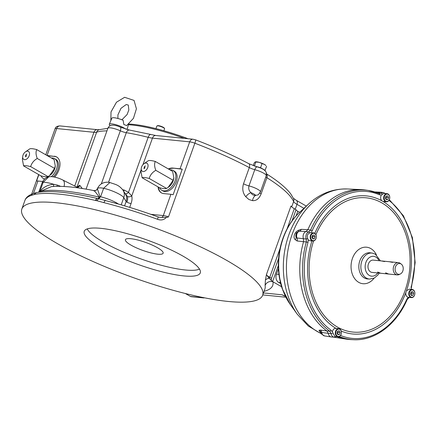 <?xml version="1.0" encoding="UTF-8"?>
<svg xmlns="http://www.w3.org/2000/svg" width="437" height="437" viewBox="0 0 437 437"><rect width="100%" height="100%" fill="white"/><g stroke="black" fill="none" stroke-linecap="round" stroke-linejoin="round"><path stroke-width="0.66" d="M284.94 296.117L282.127 294.806A39.445 29.405 95.7 0 0 285.454 296.384M285.372 296.226L282.127 294.806L263.478 292.937M265.406 280.226L265.095 285.536A6.162 5.976 169.3 0 1 272.939 281.778L269.126 278.298L266.412 274.638L265.406 280.226A6.162 3.715 -171.2 0 1 269.126 278.298A1.846 1.169 119.9 0 0 269.733 277.304A12.329 2.606 19.7 0 1 266.412 274.638L290.982 206.013A12.329 2.606 -160.3 0 0 294.309 208.678L296.046 209.678L291.992 220.991M202.151 297.346L202.708 297.668A3.081 2.3 -84.3 0 0 203.418 297.897L191.155 296.674A3.081 2.3 -84.3 0 1 190.445 296.439L185.348 293.517M281.608 286.748L272.939 281.778A134.05 28.329 19.7 0 1 264.057 291.315M278.615 258.36L271.475 278.303L271.197 280.412M299.64 212.322L297.777 211.251A6.162 1.3 19.7 0 1 296.046 209.678M278.451 268.52L276.419 274.201A6.249 4.66 95.7 0 0 278.56 282.362L280.685 283.586M227.076 260.594A127.888 27.028 -160.3 0 0 99.92 210.913A127.888 27.028 -160.3 0 0 21.85 209.006A127.888 27.028 -160.3 0 0 133.143 277.561A127.888 27.028 -160.3 0 0 262.659 295.226A127.888 27.028 -160.3 0 0 227.076 260.594M252.542 200.643L248.943 199.529L245.796 196.77A6.162 3.163 138.5 0 1 250.975 192.679C251.805 194.574 253.378 195.481 255.689 195.388A6.162 4.277 -82.5 0 0 252.542 200.643C256.333 200.905 259.185 198.655 261.108 193.897A6.162 1.3 19.7 0 1 259.944 192.952M97.642 189.09L97.391 188.664A15.41 3.256 19.7 0 1 103.635 188.265L100.586 196.776L96.735 200.692L103.94 202.653A3.081 1.24 104.2 0 1 105.694 200.649C122.721 204.986 140.233 210.421 158.232 216.965L157.473 219.27C160.969 220.598 163.935 219.98 166.366 217.418L168.463 216.943L194.864 143.216A127.888 27.028 -160.3 0 1 249.308 167.59L243.507 183.791C242.054 188.839 242.819 193.165 245.796 196.77M96.735 200.692L95.528 200.468A127.888 27.028 19.7 0 0 34.714 194.389L31.327 195.394A3.081 2.912 71.4 0 1 33.086 193.635L36.276 192.602L34.217 194.443M42.083 182.934C43.345 179.787 45.568 177.761 48.747 176.859L43.192 182.229A15.41 3.256 19.7 0 1 53.729 184.299C48.289 184.687 43.902 186.834 40.581 190.734A15.41 3.256 19.7 0 0 40.149 190.734A15.41 3.256 19.7 0 0 39.04 191.439L42.083 182.934A15.41 3.256 19.7 0 1 43.192 182.229L40.149 190.734L39.232 192.045M48.747 176.859L50.889 176.603C54.811 176.876 58.766 178.001 62.753 179.989A9.243 4.561 116.7 0 1 64.07 186.495M53.374 186.468A3.081 0.361 -87.3 0 0 53.729 184.299L57.345 185.064L56.914 186.342M51.419 186.615L40.657 191.259A3.081 2.841 -101.4 0 1 39.975 192.034M39.663 192.072A3.081 2.546 -88.7 0 0 40.581 190.734A3.081 1.218 -137.3 0 1 40.657 191.259A123.081 26.012 -160.3 0 1 99.183 197.103C96.703 193.487 94.971 191.335 93.988 190.647L93.802 190.903M93.988 190.647A3.081 3.075 179 0 0 97.391 188.664L99.98 196.672A3.081 1.83 -18.6 0 1 99.183 197.103A3.081 1.448 -76.9 0 1 97.637 198.54M121.207 204.866L123.786 197.661A15.41 3.256 19.7 0 0 103.635 188.265L109.895 182.513C115.16 184.518 118.503 184.414 123.087 190.286L125.441 194.137A9.243 8.74 -31.4 0 1 126.14 201.506L123.786 197.661A9.243 8.74 -31.4 0 0 123.087 190.286M77.507 187.817L76.89 187.112L62.753 179.989M98.565 198.709L101.619 199.507M98.538 198.704L97.522 198.524A3.081 1.404 100 0 0 95.796 200.523M122.699 189.702A91.218 19.277 19.7 0 1 124.239 190.062L128.489 192.335L131.745 195.962A3.081 1.988 -13.8 0 1 127.462 196.464L124.884 193.203M76.95 187.183L79.157 185.556A91.218 19.277 19.7 0 1 79.856 185.414A3.081 2.835 -101 0 1 77.781 187.255L76.89 187.112M79.157 185.556A3.081 2.857 -102.7 0 1 77.518 187.271M79.856 185.414L82.293 188.522M108.534 182.322L126.304 132.695A91.218 19.277 -160.3 0 1 148.181 137.327L128.489 192.335A3.081 1.404 -48.6 0 1 125.572 193.744M124.239 190.062A3.081 1.404 -76.7 0 1 123.66 191.226M37.003 192.515L36.276 192.602M36.839 192.537A3.081 2.873 85.1 0 0 34.599 194.405M97.598 198.54A3.081 1.404 100 0 0 97.522 198.524L97.424 198.502A3.081 1.448 103.1 0 0 95.528 200.468M166.366 217.418L159.926 217.358L158.232 216.965M101.373 248.03A61.633 13.023 19.7 0 1 84.226 231.342A61.633 13.023 19.7 0 1 146.646 239.858A61.633 13.023 19.7 0 1 200.277 272.896A61.633 13.023 19.7 0 1 162.657 271.978A61.633 13.023 19.7 0 1 101.373 248.03M258.278 194.826L255.689 195.388A6.162 1.3 -160.3 0 0 250.975 192.679C248.964 190.936 248.298 188.669 248.981 185.889A9.243 1.956 19.7 0 1 260.436 191.903L258.289 194.82M158.052 186.899A13.869 8.767 119.9 0 0 161.357 192.854A13.869 8.767 119.9 0 0 163.695 193.586L170.916 194.312L163.301 215.578A3.081 2.3 -84.3 0 1 161.777 217.331M168.354 168.944A13.869 8.767 119.9 0 1 172.833 168.065L180.055 168.786A6.162 1.3 19.7 0 1 182.251 169.206L172.833 168.065M161.57 192.968A13.869 8.767 119.9 0 1 158.462 187.134M168.769 169.185A13.869 8.767 119.9 0 1 173.249 168.305M182.251 169.206L173.112 194.727A6.162 1.3 -160.3 0 0 170.916 194.312M169.966 169.867A11.4 7.21 119.9 0 1 173.112 170.463L174.352 171.178A11.4 7.21 119.9 0 1 174.931 184.654A11.4 7.21 119.9 0 1 163.001 190.953L161.756 190.242A11.4 7.21 119.9 0 1 159.631 187.757M56.821 157.074A13.869 8.767 119.9 0 0 54.696 156.457L47.059 155.496A6.162 1.3 19.7 0 0 47.01 155.49M54.281 156.217A13.869 8.767 119.9 0 1 56.619 156.954A13.869 8.767 119.9 0 1 54.592 177.089M38.844 174.674L36.555 181.076A6.162 1.3 -160.3 0 1 37.921 181.016L42.739 181.497M51.419 158.019A11.4 7.21 119.9 0 1 54.565 158.615L55.805 159.33A11.4 7.21 119.9 0 1 53.205 176.827M44.563 179.17A11.4 7.21 119.9 0 1 44.454 179.104L43.208 178.389A11.4 7.21 119.9 0 1 41.083 175.909M54.696 156.457L47.42 155.73M282.679 289.889A14.792 5.353 -20 0 0 283.001 290.458A60.787 45.311 95.7 0 0 290.419 304.687L282.253 288.688A14.792 4.649 160.8 0 0 282.553 289.201L283.001 290.458M279.74 278.019A14.792 3.398 170.4 0 1 279.418 277.473C275.277 253.93 283.214 227.344 299.651 212.311A60.787 45.311 95.7 0 0 279.74 278.019L279.975 279.369A14.792 4.13 169.7 0 1 279.636 278.713C280.417 282.826 281.291 286.153 282.253 288.688M279.975 279.369L282.553 289.201M320.408 332.366L318.999 330.279A3.698 3.6 -152.3 0 1 321.058 332.633L321.769 332.475A3.698 2.824 98 0 0 320.468 330.077L318.999 330.279M320.468 330.077L326.985 330.995M303.568 241.699L297.111 240.989A3.698 2.846 96.4 0 0 296.985 237.963L296.046 237.236A3.698 2.606 -27.2 0 1 295.237 239.678L297.111 240.989M295.237 239.678C292.637 237.346 294.609 231.845 298.629 230.212A3.698 1.633 -125 0 1 298.411 231.446M296.1 233.282L296.046 237.236A4.059 3.026 -84.3 0 1 297.226 232.233L299.4 231.206A3.698 2.819 93.2 0 0 301.284 229.332L298.629 230.212M301.284 229.332L307.861 229.709M320.55 332.546L321.73 334.19A4.059 3.026 -84.3 0 1 321.058 332.633L320.184 332.158L321.042 332.573M328.269 333.322L321.769 332.475A4.556 3.392 -84.3 0 0 324.538 335.927L321.73 334.19M306.031 231.561L299.4 231.206A4.556 3.392 -84.3 0 0 296.985 237.963L303.464 238.739M377.153 192.788L378.289 192.843M332.339 333.415L331.038 333.535A4.791 3.572 -84.3 0 0 334.218 337.129L331.525 337.003A4.933 3.676 -84.3 0 1 328.253 333.333L326.969 331.006A75.191 56.051 -84.3 0 1 303.551 241.699L303.447 238.744A4.933 3.676 -84.3 0 1 306.026 231.539L307.85 229.693A75.191 56.051 -84.3 0 1 365.687 190.051L368.353 190.456A75.049 55.947 95.7 0 0 310.603 230.075L307.85 229.693M379.021 193.564A1.235 0.798 113.6 0 1 379.152 193.602L368.353 190.456A75.049 55.947 95.7 0 1 379.021 193.564L381.266 193.241L378.557 192.832A4.933 3.676 -84.3 0 1 380.835 192.214L383.5 192.624A4.791 3.572 -84.3 0 0 381.266 193.241A1.235 0.677 53.1 0 1 382.249 193.962M339.314 336.539A75.049 55.947 95.7 0 0 353.435 339.702L350.742 339.576A75.191 56.051 -84.3 0 1 337.468 336.752M303.447 238.744L306.239 238.973A4.791 3.572 -84.3 0 1 308.757 231.938L306.026 231.539M309.582 232.719A1.235 0.781 -108.5 0 0 308.757 231.938L310.603 230.075A1.235 0.328 -156.4 0 1 312.182 230.725L311.499 231.889M379.534 193.717L379.152 193.602A1.235 0.798 113.6 0 1 379.474 194.815A73.82 55.029 95.7 0 0 312.182 230.725M312.843 241.016A4.091 3.048 95.7 0 0 316.18 237.903A4.091 3.048 95.7 0 0 314.602 233.189A4.091 3.048 95.7 0 0 313.657 232.883A4.091 3.048 95.7 0 0 310.467 235.477A4.091 3.048 95.7 0 0 311.231 240.164A4.091 3.048 95.7 0 0 312.843 241.016L309.822 240.716L308.205 239.864L307.998 242.409L306.348 241.956L306.239 238.973A1.235 0.464 158.6 0 0 307.484 238.662M326.969 331.006L329.749 331.18A75.049 55.947 95.7 0 1 306.348 241.956L303.551 241.699M308.205 239.864C306.43 235.925 307.298 233.505 310.805 232.604L313.657 232.883M386.292 201.823A4.091 3.048 95.7 0 0 389.629 198.704A4.091 3.048 95.7 0 0 388.051 193.99A4.091 3.048 95.7 0 0 387.106 193.684A4.091 3.048 95.7 0 0 383.795 196.699A4.091 3.048 95.7 0 0 385.216 201.43A4.091 3.048 95.7 0 0 386.292 201.823L383.036 201.484L381.703 200.72C380.387 199.004 380.277 197.082 381.381 194.94L379.474 194.815M381.381 194.94L384.079 193.383M411.414 297.608L408.218 297.28C406.399 296.696 405.591 295.144 405.804 292.615L406.454 290.791L409.201 289.168L412.228 289.469A4.091 3.048 95.7 0 0 408.797 293.118A4.091 3.048 95.7 0 0 411.239 297.581A4.091 3.048 95.7 0 0 411.414 297.608A4.091 3.048 95.7 0 0 414.746 294.489A4.091 3.048 95.7 0 0 413.167 289.775A4.091 3.048 95.7 0 0 412.228 289.469M408.682 297.788A1.235 0.781 -108.5 0 0 408.874 297.761L407.147 299.569A1.235 0.328 -156.4 0 0 406.836 299.154L408.218 297.28M328.253 333.333L331.038 333.535L329.749 331.18A1.235 0.754 125.9 0 0 331.011 330.17L332.339 331.901C332.885 329.438 334.103 328.269 335.987 328.4M314.722 233.549A3.72 2.775 95.7 0 0 310.718 237.444A3.72 2.775 95.7 0 0 315.05 239.929A3.72 2.775 95.7 0 0 314.722 233.549M311.903 237.242L312.608 235.281L314.203 235.008L315.093 236.707L314.389 238.668L312.794 238.941L311.903 237.242M312.526 235.505L313.045 236.499L312.428 238.236M312.559 238.487L314.389 238.668M313.045 236.499L315.093 236.707M388.171 194.356A3.72 2.775 95.7 0 0 384.167 198.245A3.72 2.775 95.7 0 0 388.498 200.73A3.72 2.775 95.7 0 0 388.171 194.356M385.352 198.048L386.057 196.082L387.652 195.814L388.542 197.508L387.838 199.474L386.242 199.742L385.352 198.048M385.975 196.311L386.494 197.305L385.876 199.043M386.008 199.288L387.838 199.474M386.494 197.305L388.542 197.508M413.287 290.141A3.72 2.775 95.7 0 0 409.289 294.03A3.72 2.775 95.7 0 0 413.615 296.515A3.72 2.775 95.7 0 0 413.287 290.141M410.469 293.833L411.173 291.867L412.768 291.599L413.659 293.293L412.954 295.259L411.359 295.527L410.469 293.833M411.091 292.096L411.616 293.09L410.993 294.828M411.124 295.073L412.954 295.259M411.616 293.09L413.659 293.293M398.446 262.637L373.203 260.113A6.162 4.594 95.7 0 0 368.02 265.794A6.162 4.594 95.7 0 0 371.98 272.382L397.222 274.906A6.162 4.594 -84.3 0 1 393.693 266.395A6.162 4.594 -84.3 0 1 398.446 262.637A6.162 4.594 -84.3 0 1 400.254 263.358L401.297 264.128A5.435 4.053 -84.3 0 1 403.193 269.307A5.435 4.053 -84.3 0 1 400.308 274.01A5.435 4.053 -84.3 0 1 396.053 272.639A5.435 4.053 -84.3 0 1 395.512 266.81A5.435 4.053 -84.3 0 1 401.297 264.128M400.308 274.01L399.134 274.562A6.162 4.594 -84.3 0 1 397.222 274.906M384.636 261.577L381.616 260.982M380.687 273.251C378.983 273.163 377.978 272.759 377.661 272.027L380.687 273.251M392.606 262.375L389.591 261.779M388.657 274.048C386.953 273.961 385.947 273.551 385.636 272.825L388.657 274.048M337.965 336.801A4.091 3.048 95.7 0 0 340.669 335.245A4.091 3.048 95.7 0 0 339.718 328.974A4.091 3.048 95.7 0 0 338.779 328.668A4.091 3.048 95.7 0 0 335.337 332.431A4.091 3.048 95.7 0 0 337.965 336.801L334.939 336.501L332.339 331.901M339.839 329.334A3.72 2.775 95.7 0 0 335.84 333.229A3.72 2.775 95.7 0 0 340.166 335.714A3.72 2.775 95.7 0 0 339.839 329.334M337.02 333.027L337.725 331.066L339.32 330.793L340.21 332.491L339.505 334.452L337.91 334.726L337.02 333.027M337.643 331.29L338.167 332.284L337.544 334.021M337.675 334.272L339.505 334.452M338.167 332.284L340.21 332.491M184.267 138.343A69.336 14.65 -160.3 0 0 128.456 124.725M188.014 138.72A68.106 14.394 -160.3 0 0 128.773 124.015M155.943 128.625L156.872 126.036A4.091 0.863 19.7 0 1 157.025 125.894A4.091 0.863 19.7 0 1 163.433 127.686A4.091 0.863 19.7 0 1 164.541 128.582A4.091 0.863 19.7 0 1 164.569 128.795L163.87 130.75M157.025 125.894L157.478 125.692A3.72 0.787 19.7 0 1 163.307 127.32A3.72 0.787 19.7 0 1 164.317 128.139L164.541 128.582M262.014 163.646L260.567 167.699L254.41 166.005L255.863 161.952L255.23 161.93L259.114 162.318L264.461 164.465A5.856 1.24 19.7 0 1 265.843 165.47L264.461 164.465A5.856 1.24 -160.3 0 0 259.114 162.318A5.856 1.24 -160.3 0 0 255.623 161.81A5.856 1.24 -160.3 0 0 255.53 161.827M255.23 161.93L254.252 162.864L253.258 165.634M266.559 166.251L265.106 170.31L260.567 167.699M264.795 170.485L265.106 170.31M125.84 129.188A9.243 1.956 -160.3 0 0 116.4 124.851A9.243 1.956 -160.3 0 0 109.305 124.294A9.243 1.956 -160.3 0 0 110.195 125.703M110.829 120.634L111.014 111.916L116.493 102.203L124.616 97.298L134.055 100.428L136.415 108.808L133.443 118.334L126.697 125.566L123.846 124.496L123.125 120.301A8.904 1.885 -160.3 0 0 111.856 118.17L109.305 124.294M127.014 129.516L128.625 124.174A8.904 1.885 -160.3 0 0 128.631 124.135M54.565 158.615A11.4 7.21 119.9 0 1 57.127 166.721A11.4 7.21 119.9 0 1 51.38 176.624M44.803 178.952A11.4 7.21 119.9 0 1 43.208 178.389M49.649 175.488L50.26 175.046A8.631 5.457 -60.1 0 0 54.609 169.075A8.631 5.457 -60.1 0 0 55.231 166.393L55.275 165.94M48.004 176.575L49.605 175.521L54.592 168.42L55.281 165.907L54.095 159.56L36.763 149.607C35.67 151.819 35.834 154.769 37.254 158.467C33.824 160.445 31.628 163.159 30.666 166.623L48.004 176.575C46.896 177.056 44.536 176.821 40.925 175.865L23.587 165.913L22.407 159.571L22.708 156.555A4.621 2.922 -60.1 0 0 25.128 159.669A4.621 2.922 -60.1 0 0 29.175 155.73A4.621 2.922 -60.1 0 0 28.804 151.721A4.621 2.922 -60.1 0 0 25.368 151.923A4.621 2.922 -60.1 0 0 22.708 156.555M25.368 151.923L29.683 148.902C30.787 148.416 33.146 148.651 36.763 149.607M23.587 165.913C24.696 165.432 27.056 165.667 30.666 166.623M26.286 155.348L25.821 155.25L26.367 156.08L25.472 156.807L25.761 155.037L26.81 154.026L25.821 155.25L26.269 155.337M25.597 156.621L26.264 156.102L25.745 155.468L25.575 156.61L26.22 156.08L25.745 155.468M25.515 156.828L25.805 155.064L26.799 154.053M37.254 158.467L54.592 168.42M173.112 170.463A11.4 7.21 119.9 0 1 173.686 183.939A11.4 7.21 119.9 0 1 161.756 190.242M168.201 187.336L168.813 186.894A8.631 5.457 -60.1 0 0 173.156 180.923A8.631 5.457 -60.1 0 0 173.779 178.241L173.822 177.793M166.552 188.423L168.152 187.375L173.139 180.268L173.828 177.755L172.648 171.408L155.31 161.455C154.223 163.667 154.387 166.617 155.807 170.315C152.376 172.293 150.181 175.013 149.219 178.471L166.552 188.423C165.448 188.904 163.088 188.669 159.472 187.713L142.14 177.761L140.954 171.419L141.26 168.403A4.621 2.922 -60.1 0 0 143.675 171.517A4.621 2.922 -60.1 0 0 147.722 167.579A4.621 2.922 -60.1 0 0 147.356 163.569A4.621 2.922 -60.1 0 0 143.92 163.771A4.621 2.922 -60.1 0 0 141.26 168.403M143.92 163.771L148.23 160.75C149.334 160.264 151.694 160.499 155.31 161.455M142.14 177.761C143.243 177.28 145.603 177.515 149.219 178.471M144.838 167.196L144.374 167.098L144.92 167.928L144.024 168.655L144.308 166.89L145.357 165.874L144.374 167.098L144.816 167.185M144.144 168.474L144.811 167.95L144.292 167.316L144.123 168.463L144.767 167.928L144.292 167.316M144.041 168.66L144.352 166.912L145.352 165.902M155.807 170.315L173.139 180.268M87.258 228.988L87.22 228.917A61.016 12.897 -160.3 0 0 87.258 228.988A61.016 12.897 -160.3 0 0 139.938 258.584A61.016 12.897 -160.3 0 0 199.43 269.154A61.016 12.897 -160.3 0 0 199.507 269.121L199.43 269.154M130.827 238.717A20.031 4.233 -160.3 0 0 125.424 239.695A20.031 4.233 -160.3 0 0 142.855 250.434A20.031 4.233 -160.3 0 0 163.143 253.198A20.031 4.233 -160.3 0 0 157.571 247.774A20.031 4.233 -160.3 0 0 130.827 238.717M203.38 297.592A3.081 1.95 119.9 0 1 202.708 297.668L190.445 296.439M265.095 285.536A127.888 27.028 19.7 0 1 264.893 288.988L264.893 288.977M271.475 278.303L269.733 277.304L280.035 248.533M287.043 228.955L294.309 208.678M272.595 281.581L278.364 265.478M296.111 215.905L297.777 211.251M103.94 202.653A127.888 27.028 19.7 0 1 157.473 219.27M21.85 209.006L24.898 200.501A127.888 27.028 19.7 0 1 31.327 195.394M266.057 173.587C277.85 180.945 286.109 187.763 290.845 194.039L293.527 198.595A4.315 4.135 156.6 0 1 293.615 201.566L291.714 206.876M295.248 209.219L296.991 204.352A12.329 2.606 -160.3 0 1 293.615 201.566A127.888 27.028 -160.3 0 0 266.909 177.695L261.108 193.897M60.59 186.359A15.399 3.256 -160.3 0 0 57.345 185.064M97.855 198.578A3.081 2.005 -81 0 0 99.98 196.672A15.41 3.256 19.7 0 1 100.586 196.776A15.41 3.256 19.7 0 1 118.476 204.084M124.583 205.849L126.14 201.506A3.081 0.65 19.7 0 0 126.959 202.151A9.243 5.845 -60.1 0 0 127.462 196.464M97.467 198.513A3.081 1.448 103.1 0 0 97.424 198.502C70.073 192.171 49.856 190.188 36.768 192.553A3.081 2.841 78.6 0 0 34.714 194.389M150.863 214.338L163.301 215.578A6.162 1.3 19.7 0 1 168.463 216.943M129.696 207.389L131.073 203.544A3.081 0.65 19.7 0 1 126.959 202.151M131.073 203.544A12.329 7.795 -60.1 0 0 131.745 195.962L141.118 169.78M101.346 183.808L120.322 130.805A9.243 1.956 -160.3 0 0 107.873 128.281L86.078 189.145M120.355 127.151A4.315 1.519 -65.6 0 1 120.322 130.805A6.162 1.3 -160.3 0 0 126.304 132.695A4.315 2.775 -80.7 0 1 129.439 130.04L120.355 127.151C113.609 124.157 109.452 124.534 107.873 128.281M106.939 130.881A91.218 19.277 -160.3 0 0 96.648 132.176A4.315 4.07 -108.4 0 1 99.128 129.707L107.863 128.314M76.961 187.145L96.648 132.176A12.329 2.606 -160.3 0 1 93.955 132.28L74.711 186.015M257.158 166.863L248.779 163.667A4.315 2.382 -62.1 0 1 249.308 167.59A6.162 1.3 -160.3 0 0 254.782 169.687A4.315 1.628 -75.3 0 1 257.158 166.863C264.516 168.955 267.542 171.899 266.237 175.701A9.243 1.956 -160.3 0 0 254.782 169.687L248.981 185.889A6.162 1.3 19.7 0 1 243.507 183.791M248.779 163.667C233.074 155.359 215.375 147.433 195.689 139.895A4.315 0.421 -69.1 0 1 194.864 143.216A6.162 1.3 -160.3 0 0 189.702 141.85L180.055 168.786M195.689 139.895L193.028 139.223A4.315 3.217 -84.3 0 0 189.702 141.85L152.453 138.125L142.954 164.656M37.921 181.016L33.447 193.504M99.21 129.685L97.282 129.652A4.315 3.217 -84.3 0 0 93.955 132.28L56.706 128.554L47.059 155.496M97.282 129.652L60.033 125.927A4.315 3.217 -84.3 0 0 56.706 128.554A6.162 1.3 -160.3 0 0 55.046 128.855L45.765 154.774M265.827 176.848A6.162 1.3 -160.3 0 0 266.909 177.695A4.315 3.043 -57.9 0 0 266.494 173.948M150.645 134.525A4.315 1.748 -75.8 0 0 148.181 137.327A12.329 2.606 -160.3 0 0 152.453 138.125A4.315 3.217 -84.3 0 1 155.78 135.497L129.439 130.04M278.56 282.362L280.456 282.646M276.419 274.201L278.964 274.409M290.419 304.687L297.357 314.34A72.466 54.019 -84.3 0 1 308.364 204.216C319.797 193.673 332.797 188.593 347.371 188.975L359.99 189.571M321.321 333.617A74.437 55.488 -84.3 0 1 287.999 249.937A74.437 55.488 -84.3 0 1 347.371 188.975M409.595 297.428L408.874 297.761A1.235 0.781 -108.5 0 0 409.234 297.389M389.307 199.676L403.46 215.829L412.408 237.619L415.15 262.539L411.392 287.726L411.02 287.47A73.82 55.029 95.7 0 0 388.919 200.386M307.998 242.409A73.82 55.029 95.7 0 0 331.011 330.17M311.952 240.929A69.385 51.719 95.7 0 0 335.96 328.384M381.703 200.72A69.385 51.719 95.7 0 0 314.798 233.314M406.454 290.791A69.385 51.719 95.7 0 0 383.036 201.484M341.231 331.06A69.385 51.719 95.7 0 0 405.804 292.615M340.51 335.474A73.82 55.029 95.7 0 0 406.836 299.154M315.913 234.735A67.456 50.282 -84.3 0 1 381.703 202.801A67.456 50.282 -84.3 0 1 404.968 290.884A67.456 50.282 -84.3 0 1 337.386 327.023A67.456 50.282 -84.3 0 1 313.58 240.973M374.116 278.118A18.343 13.673 -84.3 0 1 358.728 282.346A18.343 13.673 -84.3 0 1 354.593 254.006A18.343 13.673 -84.3 0 1 376.437 254.913M364.332 277.954A13.148 9.8 -84.3 0 1 359.307 262.544A13.148 9.8 -84.3 0 1 370.352 252.821L372.291 253.116A13.044 9.723 95.7 0 0 361.333 262.763A13.044 9.723 95.7 0 0 366.321 278.058A13.044 9.723 95.7 0 0 369.702 279.063L367.741 278.97A13.148 9.8 -84.3 0 1 364.332 277.954M379.016 260.698A9.969 7.429 95.7 0 0 375.875 257.076A9.969 7.429 95.7 0 0 366.315 261.381A9.969 7.429 95.7 0 0 367.872 274.305A9.969 7.429 95.7 0 0 377.787 272.961M306.337 206.1L296.281 200.321A4.315 2.726 119.9 0 1 296.991 204.352L303.933 208.334M262.768 294.915L285.874 297.226M284.826 296.067L285.427 296.33M203.418 297.897A3.081 3.081 0 0 0 204.494 297.816M264.893 288.988L262.659 295.226M24.898 200.501C25.821 197.573 28.552 195.284 33.086 193.635M39.04 191.439L38.543 192.236M51.184 186.632L51.184 186.632C62.114 185.725 76.349 187.052 93.9 190.614C97.702 190.357 96.419 189.543 97.391 188.658C100.969 180.612 109.589 182.3 109.621 182.458M101.542 199.485L101.04 199.343M105.694 200.649L101.051 199.348M38.675 174.576L31.655 194.175M266.237 175.701L260.436 191.903M279.418 277.473L279.636 278.713M299.651 212.311L308.364 204.216M297.357 314.34L308.26 326.007L321.556 333.944M333.049 337.074L345.061 338.915M296.089 233.292L297.226 232.233M374.689 191.93L380.201 192.193M324.538 335.927L330.902 336.9M385.292 193.504L383.5 192.624M411.392 287.726L411.19 289.365M387.106 193.684L384.085 193.383M380.398 260.834L375.367 254.197L372.291 253.116M369.702 279.063L374.301 278.025L377.879 275.042L379.169 273.098M407.147 299.569C396.463 324.642 374.728 341.007 353.435 339.702M334.218 337.129L336.468 336.403M338.779 328.668L335.753 328.362M121.89 119.798L127.101 114.532L128.844 109.938L128.287 105.055L126.227 104.519L120.994 108.294L117.914 114.876L117.908 118.482M293.331 198.24L296.281 200.321M193.028 139.223L155.78 135.497M60.033 125.927C57.171 125.987 55.504 126.965 55.046 128.855"/></g></svg>
